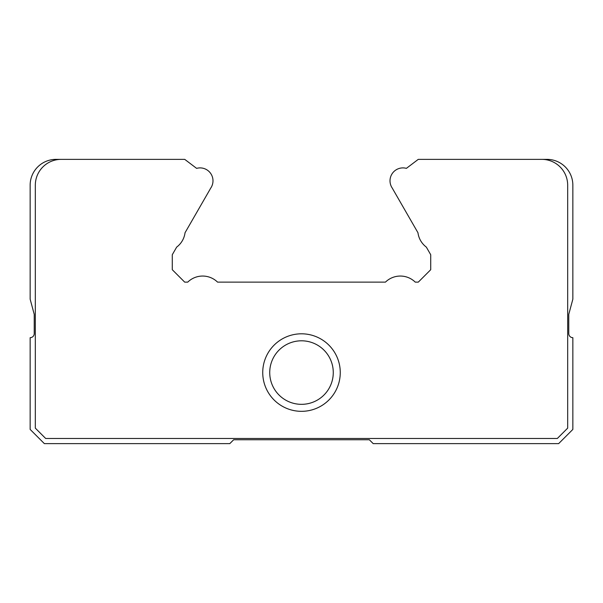 <?xml version="1.0" encoding="UTF-8"?>
<svg xmlns="http://www.w3.org/2000/svg" width="603" height="603" viewBox="0 0 603 603"><rect width="100%" height="100%" fill="white"/><g stroke="black" fill="none" stroke-linecap="round" stroke-linejoin="round"><path stroke-width="0.9" d="M35.321 428.13L45.655 438.464L557.345 438.464L567.679 428.13L567.679 185.204A25.846 25.846 0 0 0 541.841 159.365L418.263 159.365L406.384 168.365A12.919 12.919 0 0 0 392.561 188.52A9.045 9.045 0 0 0 393.028 189.448L417.962 232.743A21.324 21.324 0 0 0 426.336 247.109L430.715 254.722L430.715 269.714L418.309 282.121L415.248 282.121A21.324 21.324 0 0 0 385.445 282.121L217.555 282.121A21.324 21.324 0 0 0 187.752 282.121L184.691 282.121L172.285 269.714L172.285 254.722L176.664 247.109A21.324 21.324 0 0 0 185.038 232.743L209.972 189.448A9.045 9.045 0 0 0 210.439 188.52A12.919 12.919 0 0 0 196.616 168.365L184.737 159.365L61.159 159.365A25.846 25.846 0 0 0 35.321 185.204L35.321 428.13L35.321 185.204M262.735 372.571A38.765 38.765 0 0 1 301.5 333.806A38.765 38.765 0 0 1 340.265 372.571A38.765 38.765 0 0 1 301.5 411.329A38.765 38.765 0 0 1 262.735 372.571M333.271 372.571A31.771 31.771 0 0 0 301.5 340.801A31.771 31.771 0 0 0 269.729 372.571A31.771 31.771 0 0 0 301.5 404.334A31.771 31.771 0 0 0 333.271 372.571M61.159 159.365L55.996 159.365A25.846 25.846 0 0 0 30.15 185.204L30.15 299.171L34.22 314.291L34.22 333.61A4.07 4.07 0 0 1 30.15 337.68L30.15 429.419L44.366 443.635L229.788 443.635L233.663 439.76L369.338 439.76L373.212 443.635L558.634 443.635L572.85 429.419L572.85 337.68A4.07 4.07 0 0 1 568.78 333.61L568.78 314.291L572.85 299.171L572.85 185.204A25.846 25.846 0 0 0 547.004 159.365L541.841 159.365"/></g></svg>

